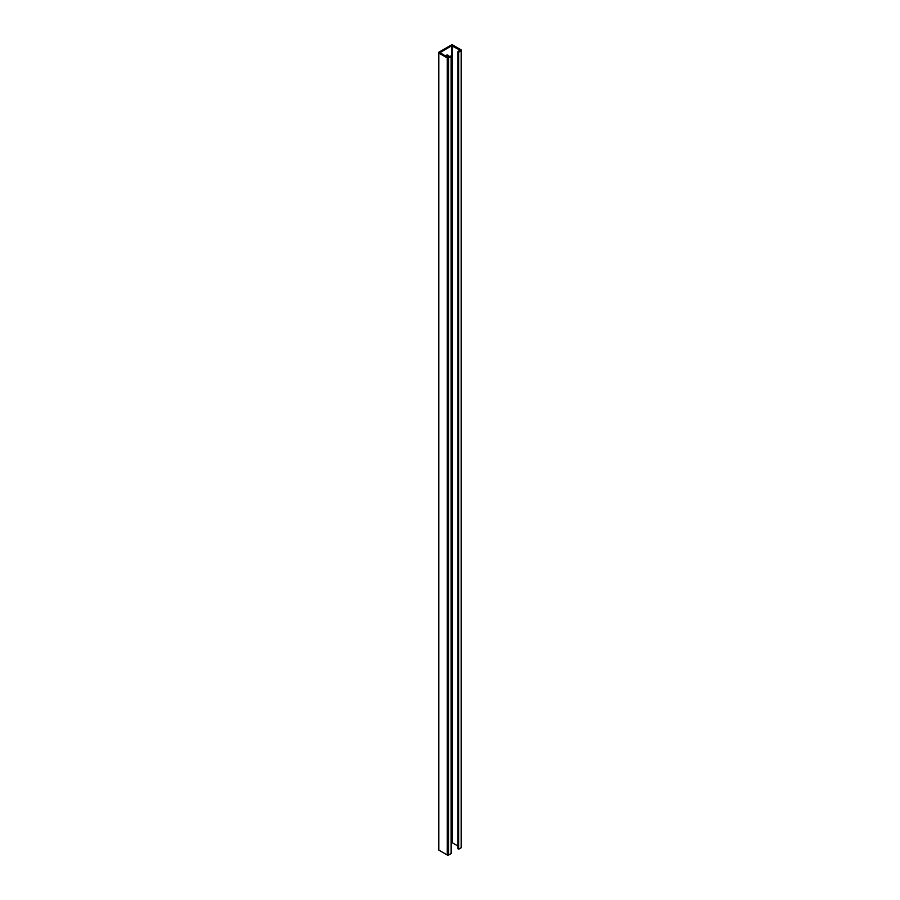 <?xml version="1.0" encoding="UTF-8"?>
<svg xmlns="http://www.w3.org/2000/svg" width="900" height="900" viewBox="0 0 900 900"><rect width="100%" height="100%" fill="white"/><g stroke="black" fill="none" stroke-linecap="round" stroke-linejoin="round"><path stroke-width="1.35" d="M447.637 55.091A4.388 2.531 -60 0 1 448.144 57.251M445.32 55.867A4.388 2.531 -60 0 1 445.894 55.485A4.388 2.531 -60 0 1 448.088 55.26A4.388 2.531 -60 0 1 448.976 56.812M451.136 56.52L450.315 56.036L447.615 57.195L439.954 52.65L451.688 45.754L459.9 50.096L457.909 51.66L458.73 52.133L461.216 50.704A0.979 0.562 0 0 0 461.216 49.905L452.723 45A0.979 0.562 0 0 0 451.35 45L438.784 52.256A0.979 0.562 0 0 0 438.784 53.055L447.277 57.949A0.979 0.562 0 0 0 448.65 57.949L451.136 56.52L451.136 853.56L448.65 855A0.979 0.562 0 0 1 447.277 855L438.784 850.095A0.979 0.562 0 0 1 438.502 849.701L438.502 52.65M451.136 843.12L452.385 842.805L457.909 845.989M457.909 51.66L457.909 848.7L458.73 849.184L461.216 847.744A0.979 0.562 0 0 0 461.498 847.35L461.498 50.299M458.73 52.133L458.73 849.184M438.784 53.055L438.784 850.095M447.277 57.949L447.277 855M448.65 57.949L448.65 855M451.688 45.754L451.688 842.805M452.385 45.754L452.385 842.805M461.216 50.704L461.216 847.744"/></g></svg>
